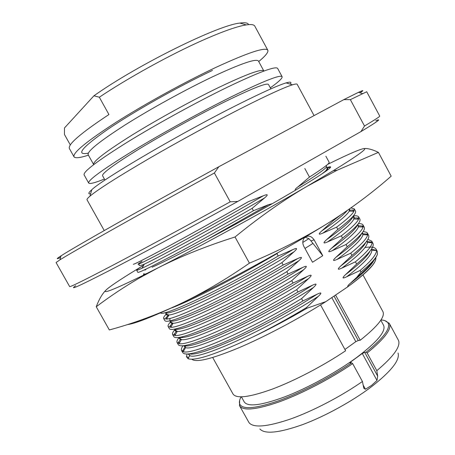 <?xml version="1.0" encoding="UTF-8"?>
<svg xmlns="http://www.w3.org/2000/svg" width="455" height="455" viewBox="0 0 455 455"><rect width="100%" height="100%" fill="white"/><g stroke="black" fill="none" stroke-linecap="round" stroke-linejoin="round"><path stroke-width="0.68" d="M290.188 84.118C291.939 82.019 290.586 81.61 286.127 82.895C278.306 85.227 262.762 92.2 239.495 103.814C183.103 131.887 102.813 178.929 91.768 189.746C88.298 192.823 87.917 194.183 90.625 193.824M286.127 82.895L292.491 84.812C284.546 87.292 268.461 94.629 244.227 106.817C215.755 121.206 178.986 141.198 148.825 158.71C117.72 176.898 98.104 189.377 89.976 196.145C87.707 198.079 86.729 199.307 87.036 199.83L104.246 230.56M292.491 84.812C295.34 83.93 296.905 83.766 297.183 84.3L314.069 115.604M359.979 92.837C364.262 90.056 363.738 89.902 358.409 92.365L343.804 99.639L218.844 166.723C141.988 208.851 73.414 247.736 61.038 255.852C56.096 259.026 55.948 259.555 60.595 257.428M343.804 99.639L350.361 99.639L366.724 91.756L379.732 116.088C380.067 116.434 374.994 119.745 364.506 126.024L350.361 99.639M218.844 166.723L214.385 172.991L230.224 201.832L237.874 201.394L360.951 131.592L364.506 126.024M214.385 172.991C138.144 214.857 72.208 252.059 59.912 259.856L56.062 262.541L69.643 286.565C69.928 287.293 84.545 280.075 113.494 264.901C142.62 249.585 186.095 226.112 230.224 201.832M237.874 201.394C187.932 228.939 138.155 255.682 108.426 271.038C79.284 285.996 68.375 290.893 75.701 285.723M360.951 131.592C377.479 121.604 382.422 117.993 375.779 120.757M272.34 203.658L268.296 204.767L253.429 210.716L252.127 208.344L264.565 197.942C268.461 194.603 268.063 193.875 263.371 195.758L248.447 201.622C219.714 218.121 188.751 235.349 167.002 247.093C145.043 258.889 133.81 264.605 133.304 264.253M143.769 265.123C138.94 268.143 136.568 269.843 136.648 270.224C136.773 270.48 138.565 269.815 142.017 268.223C155.32 262.205 205.097 235.48 252.127 208.344M253.429 210.716C224.747 227.255 193.756 244.38 171.916 255.926C149.854 267.506 138.491 272.972 137.831 272.335L136.648 270.224M325.877 156.219L329.153 162.281C329.738 163.334 323.175 168.265 309.468 177.075L304.822 168.509M340.607 215.022L333.14 220.72L332.815 220.123M187.073 354.018L186.436 356.709L188 358.682C195.115 361.281 216.807 354.018 253.077 336.893C270.759 328.152 288.567 318.375 306.499 307.569L318.346 296.336C322.055 292.736 321.662 292.019 317.169 294.186L302.871 300.948L301.585 298.605L313.489 287.452C317.22 283.875 316.828 283.158 312.312 285.296L297.957 291.979L296.671 289.636L308.626 278.557C312.375 275.002 311.976 274.285 307.449 276.395L293.037 282.999L291.752 280.655L303.758 269.65C307.517 266.118 307.125 265.396 302.575 267.489L288.106 274.007L286.821 271.658L298.884 260.726C302.66 257.223 302.268 256.501 297.701 258.565L283.175 265.003L281.884 262.654L294.004 251.797C297.798 248.311 297.399 247.588 292.815 249.63L278.232 255.989L276.941 253.634L277.789 252.821M354.326 208.885L355.463 210.995C356.765 213.378 350.896 219.515 337.855 229.417L336.62 227.147C346.426 219.799 352.193 214.521 353.933 211.319L354.326 208.885L350.953 207.895M171.012 308.149C189.581 301.415 235.377 278.187 276.941 253.634M278.232 255.989C220.447 290.222 161.963 317.402 160.558 312.83M349.468 210.227L353.433 209.994L352.671 211.256M358.694 216.972L359.831 219.077C361.253 221.676 355.497 228.018 342.564 238.096L341.335 235.832C351.431 228.057 357.175 222.506 358.557 219.185L358.694 216.972C358.085 215.926 356.322 215.562 353.393 215.886M166.445 313.927C164.175 316.162 163.254 317.698 163.675 318.534L166.615 319.086C176.739 318.716 230.986 292.901 281.884 262.654M283.175 265.003C254.794 281.81 223.644 298.332 201.252 308.683C178.582 318.966 166.45 322.948 164.841 320.627L163.675 318.534M165.7 318.062L168.543 315.008M353.927 217.99L358.085 217.996L357.397 219.128M363.056 225.049L364.193 227.153C365.735 229.968 360.087 236.509 347.262 246.769L346.039 244.506C356.419 236.304 362.112 230.48 363.118 227.039L363.056 225.049C362.464 224.002 360.895 223.542 358.347 223.655M170.756 321.679C168.549 323.994 167.685 325.615 168.157 326.548L170.75 327.327C180.277 327.992 235.263 302.45 286.821 271.658M288.106 274.007C259.777 290.859 228.598 307.279 206.121 317.436C183.348 327.503 171.086 331.24 169.328 328.641L168.157 326.548M171.364 326.258L169.863 326.224L172.405 323.158M358.284 225.771L362.703 226.038L362.123 226.994M367.412 233.114L368.55 235.218C370.205 238.255 364.677 244.989 351.96 255.431L350.737 253.173C361.384 244.528 367.014 238.426 367.623 234.871L367.412 233.114L366.713 232.34L363.164 231.481M175.078 329.409C172.923 331.814 172.109 333.526 172.638 334.556L174.925 335.5C183.894 337.183 239.597 311.959 291.752 280.655M293.037 282.999C264.759 299.89 233.551 316.214 210.983 326.178C188.108 336.029 175.721 339.521 173.804 336.643L172.638 334.556M175.539 334.425L174.066 334.397L176.432 331.172M361.588 233.631L367.299 234.115L366.861 234.837M371.763 241.167L372.901 243.271C374.675 246.525 369.255 253.463 356.652 264.076L355.429 261.824C366.332 252.741 371.877 246.36 372.065 242.68L371.763 241.167L367.879 239.353M179.145 337.439C177.228 339.771 176.551 341.477 177.109 342.552L179.088 343.61C187.46 346.352 243.891 321.475 296.671 289.636M297.957 291.979C269.724 308.917 238.494 325.137 215.835 334.903C192.863 344.549 180.345 347.791 178.275 344.64L177.109 342.552M179.679 342.587L178.326 342.57L180.572 339.089M181.898 337.593L182.756 336.7M366.593 241.343L371.9 242.242L371.638 242.657M373.964 260.34C371.064 265.709 363.153 273.392 350.225 283.397L356.754 277.351L360.963 272.027L360.11 270.463C371.263 260.931 376.706 254.265 376.456 250.466L376.114 249.215C374.852 247.133 371.132 246.57 364.955 247.526M183.007 345.772C181.494 347.887 181.016 349.48 181.579 350.543L183.268 351.652C191.026 355.48 248.18 330.984 301.585 298.605M360.963 272.027C370.825 263.923 376.313 257.962 377.434 254.146L377.246 251.314L376.114 249.215M302.871 300.948C274.689 317.926 243.431 334.05 220.681 343.622C197.612 353.052 184.963 356.055 182.745 352.625L181.579 350.543M183.786 350.76L182.62 350.742L186.112 345.328M371.473 249.112L376.439 250.375M253.077 336.893C270.89 328.385 288.828 318.853 306.886 308.28L325.865 301.602C298.816 318.79 264.713 336.848 238.403 347.978C211.416 359.069 195.895 362.823 191.839 359.228M306.499 307.569L306.886 308.28M263.371 195.758C229.621 215.448 188.927 238.101 164.403 251.16C139.992 264.031 132.524 267.438 142.011 261.375M325.695 165.99C330.051 165.609 320.752 172.604 297.809 186.977C295.511 188.637 294.726 189.724 295.454 190.247M309.468 177.075L297.809 186.977M268.296 204.767L206.729 239.779M144.94 270.145L145.924 269.457M333.14 220.72L321.73 230.981C318.051 234.331 318.432 235.036 322.885 233.108L336.62 227.147M337.855 229.417L326.491 239.745C322.828 243.118 323.215 243.829 327.646 241.872L341.335 235.832M342.564 238.096L331.251 248.498C327.606 251.894 327.987 252.605 332.406 250.62L346.039 244.506M347.262 246.769L336.006 257.24C332.372 260.658 332.759 261.369 337.155 259.361L350.737 253.173M351.96 255.431L340.75 265.97C337.132 269.411 337.519 270.116 341.898 268.086L355.429 261.824M356.652 264.076L345.487 274.689C341.893 278.153 342.274 278.858 346.636 276.805L360.11 270.463M350.225 283.397C348.297 284.989 347.466 286.132 347.734 286.838L325.865 301.602M314.115 239.836C311.186 235.724 307.972 235.036 304.475 237.777C302.495 240.24 302.274 243.078 303.792 246.292L312.505 262.256L322.749 255.699L314.115 239.836L310.958 240.917L308.905 238.636L305.066 237.226M303.758 269.65C251.763 302.393 186.59 333.197 177.274 331.422L177.257 331.422C175.192 331.348 174.436 330.569 174.999 329.073M362.464 232.499L362.948 234.695C361.987 239.165 353.387 247.389 337.155 259.361M308.626 278.557C256.119 311.925 190.116 342.444 181.448 339.538L181.426 339.538C179.799 339.328 179.082 338.617 179.293 337.417M367.003 240.769L367.401 242.504C366.952 247.099 358.455 255.63 341.898 268.086M313.489 287.452C260.442 321.463 193.591 351.664 185.617 347.592L183.689 345.703M371.502 249.067L371.803 250.278C371.906 254.999 363.522 263.843 346.636 276.805M318.346 296.336C264.764 330.995 197.066 360.843 189.798 355.583L188.16 353.967M302.575 267.489C275.81 284.182 243.459 301.904 218.662 313.671C193.284 325.484 178.57 330.649 174.532 329.164M361.594 233.62C359.689 238.261 351.158 246.138 336.006 257.24M307.449 276.395C281.213 292.895 249.494 310.259 224.798 321.856C199.495 333.498 184.377 338.674 179.446 337.388M365.797 242.379C363.573 247.304 355.224 255.17 340.75 265.97M312.312 285.296C259.06 319.364 192.101 349.707 184.434 345.607M369.972 251.188C367.464 256.353 359.302 264.19 345.487 274.689M317.169 294.186C265.049 327.816 198.829 357.539 189.49 353.825M375.79 257.661C376.848 262.399 367.498 272.124 347.734 286.838C364.705 274.388 373.959 265.51 375.494 260.214M356.754 277.351C369.045 266.971 375.938 259.236 377.434 254.146M241.076 396.857C239.449 399.831 239 402.248 239.734 404.114C242.64 409.767 255.568 408.67 278.517 400.821C300.795 392.801 329.574 377.877 351.658 362.817L349.901 362.874L350.572 362.043L362.277 353.484L364.717 352.363L366.156 352.198C383.884 337.712 391.112 327.873 387.842 322.692C386.659 321.076 384.378 320.155 381 319.933M362.999 384.759L365.439 389.224L371.564 385.419L376.99 380.454L362.277 353.484M344.93 349.474L355.821 341.642L331.792 297.604M365.439 389.224L363.841 388.365L362.43 381.489L352.665 363.625C330.66 378.657 302.023 393.569 279.598 401.748C256.483 409.773 243.152 411.132 239.603 405.814L239.609 400.48M351.658 362.817L352.665 363.625M212.684 357.516L233.023 394.013C236.367 398.961 249.545 397.3 272.551 389.025C294.874 380.625 323.522 365.655 345.629 350.76L320.57 304.924M362.43 381.489C340.903 396.47 312.801 411.104 290.404 419.055C267.284 426.847 253.503 428.064 249.05 422.701L239.603 405.814M398.034 353.012C400.155 359.922 391.391 371.098 371.758 386.534C352.574 401.145 325.115 416.257 302.473 424.663C278.915 432.955 264.713 434.388 259.873 428.968M376.99 380.454L377.69 376.149L376.808 370.677C393.478 356.623 400.724 346.573 398.546 340.516L389.349 323.494C391.983 328.925 384.589 338.753 367.162 352.989L366.156 352.198M376.808 370.677L367.162 352.989M362.988 274.883L382.905 311.612C385.351 316.697 377.786 326.241 360.218 340.249L335.574 295.045M360.218 340.249L358.256 340.516L355.821 341.642M241.412 396.857L244.255 401.953C247.895 407.162 261.562 405.399 285.245 396.669C308.058 387.853 336.399 372.338 356.316 357.755C377.104 342.075 386.198 331.268 383.599 325.348L380.812 320.218M384.845 320.633L389.349 323.494M349.719 208.765L349.241 211.126C346.858 215.238 338.071 222.563 322.885 233.108M294.004 251.797C243.106 283.277 179.651 314.519 168.998 314.991L168.947 315.002C166.411 315.332 165.466 314.797 166.12 313.387M166.251 313.12L166.922 312.141M353.239 216.074L354.195 217.16L353.876 218.992C351.954 223.217 343.212 230.844 327.646 241.872M298.884 260.726C247.418 292.855 183.081 323.897 173.116 323.238L173.082 323.243C170.83 323.357 169.982 322.709 170.54 321.298M170.568 321.23L170.852 320.667M357.88 224.264L358.449 226.829C357.021 231.174 348.337 239.102 332.406 250.62M347.148 210.568C343.696 214.868 335.221 221.67 321.73 230.981M292.815 249.63C264.844 266.789 231.06 285.336 206.098 297.456C180.624 309.61 166.917 314.678 164.972 312.659M339.208 215.96L339.572 215.846M353.074 216.267C351.96 220.197 343.098 228.023 326.491 239.745M297.701 258.565C270.355 275.48 237.322 293.589 212.439 305.533C186.999 317.516 172.752 322.646 169.698 320.923M357.351 224.918C355.816 229.229 347.114 237.089 331.251 248.498M264.565 197.942C216.893 225.862 158.494 257.598 144.343 264.15L144.303 264.173M326.861 167.929C328.544 167.815 328.004 168.942 325.24 171.302L321.725 174.049M147.454 273.205C143.865 274.683 142.733 274.809 144.059 273.574M322.749 255.699L310.958 240.917M104.986 180.061L102.551 175.704C101.965 173.264 114.398 164.215 139.856 148.552C164.716 133.44 198.846 114.66 225.043 101.687C252.394 88.31 266.88 82.571 268.495 84.476L270.873 88.862M270.315 87.838C278.642 81.877 282.578 78.158 282.117 76.696C280.382 74.438 263.752 81.001 232.215 96.375C201.645 111.481 161.377 133.611 132.2 151.35C102.403 169.698 87.9 180.26 88.679 183.035C89.675 184.212 94.919 182.876 104.417 179.042M282.117 76.696L277.658 68.438C275.73 65.821 258.929 72.1 227.255 87.269C196.56 102.199 156.264 124.34 127.172 142.284C97.478 160.86 83.117 171.711 84.101 174.845L88.679 183.035M258.736 61.539C265.549 55.885 268.581 52.115 267.819 50.226C265.47 46.825 248.299 52.484 216.318 67.198C185.35 81.729 144.991 103.911 116.082 122.287C86.604 141.368 72.578 152.869 74 156.782C75.183 158.437 79.989 157.896 88.418 155.172M70.309 144.94L64.445 134.458L64.474 127.957L93.935 95.789C137.916 64.61 218.605 24.911 239.956 23.08C245.052 22.358 247.941 22.869 248.618 24.621M239.956 23.08L246.172 24.917C236.992 26.367 222.216 31.611 201.849 40.643C169.92 54.85 127.855 78.072 99.326 97.222L108.933 114.535C80.763 133.19 67.585 144.531 69.399 148.557L74 156.782M246.172 24.917C251.109 24.178 253.992 24.587 254.811 26.151L267.819 50.226M93.935 95.789L99.326 97.222M106.322 289.778C102.506 293.412 99.144 299.072 96.25 306.755L109.331 329.949C132.524 323.698 155.661 315.235 178.741 304.56C151.816 317.107 134.674 323.789 127.315 324.603M327.247 223.632C304.082 237.925 278.147 251.103 249.431 263.155C225.253 279.922 201.69 293.725 178.741 304.56C220.948 284.83 284.654 250.136 327.247 223.632C350.35 209.129 371.661 193.312 391.181 176.176L378.423 152.374C371.877 149.24 366.832 148.012 363.289 148.677C358.364 149.837 346.46 155.087 327.583 164.42M249.431 263.155L235.025 236.987C259.475 217.024 283.465 200.137 307 186.334L337.07 170.261L378.423 152.374M96.25 306.755C109.888 296.433 124.346 286.809 139.617 277.886L158.221 267.767C180.897 256.267 206.496 246.001 235.025 236.987M141.846 266.34C124.238 276.958 112.743 284.46 107.363 288.845C100.049 294.999 111.162 290.899 140.709 276.549L158.221 267.767C199.808 246.655 263.644 211.729 307 186.334L333.197 170.727C358.796 154.956 368.823 147.608 363.289 148.677M326.77 167.713C330.637 166.285 331.593 166.484 329.642 168.304C324.54 173.105 292.77 192.402 251.643 215.323C210.42 238.312 168.481 260.067 152.061 267.227M326.906 168.054L330.404 167.121M350.572 362.043L351.033 362.88M377.69 376.149L364.717 352.363M358.256 340.516L334.033 296.091M312.852 243.493L304.964 248.441M308.905 238.636L302.785 242.441M218.753 87.445C246.917 74.034 261.943 68.546 263.837 70.974L258.486 61.078C256.381 58.268 241.178 63.461 212.866 76.65C185.731 89.533 150.628 108.842 125.33 124.812C99.469 141.414 87.076 151.379 88.162 154.717L93.645 164.539C92.769 161.582 105.315 151.919 131.285 135.562C156.674 119.801 191.748 100.504 218.753 87.445M88.31 153.142C75.172 155.587 81.667 147.653 107.784 129.334C134.134 111.412 178.872 86.2 212.468 70.428M91.768 189.746L89.976 196.145M358.409 92.365L362.396 93.559M61.038 255.852L59.912 259.856M367.623 234.871L362.953 234.661M174.925 335.5L177.262 331.422M181.431 339.532L179.094 343.61M366.673 241.235L367.401 242.498L372.071 242.68M376.461 250.466L371.803 250.267L371.24 249.465M183.268 351.652L185.606 347.592L184.138 345.652M188.006 358.682L189.792 355.583L188.717 353.916M175.033 329.323L175.471 330.131L177.279 331.422M362.117 232.96L362.948 234.695M179.554 337.422L180.078 338.446L181.454 339.538M188.774 357.351L186.436 356.709M239.734 404.114L239.381 405.348M387.842 322.692L389.076 323.056M353.933 211.319L349.264 211.097M358.563 219.185L353.888 218.969M166.621 319.086L168.947 315.002M363.118 227.039L358.449 226.829L357.579 224.639M170.75 327.321L173.082 323.243M349.19 209.141L349.247 211.126M165.956 313.103C165.575 313.802 166.587 314.433 169.004 314.997M353.057 216.318L353.677 217.353L353.882 218.992M170.062 318.386C169.419 320.775 170.443 322.39 173.122 323.243M167.184 318.096L165.705 318.056M325.723 171.325L325.245 171.302M142.017 268.223L144.309 264.167M138.968 264.048C139.435 264.759 137.421 266.949 144.343 264.15M326.406 167.082C326.201 168.174 328.828 167.525 325.194 171.347M333.197 170.727L337.07 170.261M140.709 276.549L139.617 277.886"/></g></svg>
